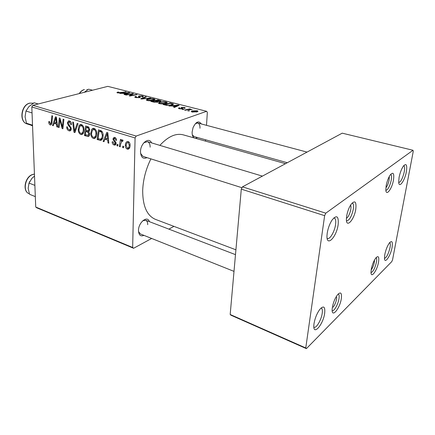 <?xml version="1.0" encoding="UTF-8"?>
<svg xmlns="http://www.w3.org/2000/svg" width="435" height="435" viewBox="0 0 435 435"><rect width="100%" height="100%" fill="white"/><g stroke="black" fill="none" stroke-linecap="round" stroke-linejoin="round"><path stroke-width="0.65" d="M338.147 224.667C336.521 237.282 326.277 247.618 326.989 235.531L327.218 233.144C328.039 228.185 329.659 223.818 332.074 220.039C336.777 214.52 338.8 216.064 338.147 224.667M327.115 238.228L327.539 238.467C329.98 239.554 334.629 231.496 335.537 224.721C336.054 220.877 335.63 218.636 334.259 218L333.775 217.94M324.679 313.222C323.216 324.651 312.999 336.358 313.836 325.315L314.01 323.64C315 318.105 316.952 313.33 319.866 309.328C323.683 305.316 325.288 306.615 324.679 313.222M313.853 327.109L314.075 327.234C316.316 328.49 321.362 319.79 322.21 313.33C322.618 310.372 322.313 308.627 321.291 308.1L321.046 308.034M392.06 247.45C390.608 255.905 384.594 264.594 384.464 258.238L384.796 254.535C385.85 249.565 387.449 245.623 389.591 242.714C392.06 240.289 392.881 241.865 392.06 247.45M384.475 258.444C386.655 257.482 388.509 253.833 390.048 247.504C390.532 244.758 390.423 243.111 389.722 242.556M406.361 171.749C404.816 180.737 398.987 188.785 398.694 182.145L399.08 177.404C400.048 172.668 401.505 168.878 403.452 166.034C406.355 163.005 407.323 164.908 406.361 171.749M398.737 182.602C400.891 181.852 402.734 178.241 404.262 171.771C404.865 168.263 404.691 166.23 403.745 165.659M143.958 235.378C140.548 236.743 138.721 235.107 138.482 230.474C138.428 222.328 147.519 215.118 149.363 221.649M138.509 231.529L140.304 233.916L234.003 271.375M147.008 157.644C143.033 159.33 140.864 157.334 140.505 151.663C140.456 143.267 149.036 136.59 151.532 142.876M140.587 153.419L142.957 156.361L242.007 187.741M197.572 137.536L195.511 138.308M194.108 137.911C192.689 136.894 192.036 134.915 192.139 131.984L193.042 127.662C195.978 121.631 198.73 120.392 201.296 123.942M192.324 134.828L194.037 136.546L287.285 162.728M235.917 249.81L155.42 219.36C146.97 215.716 142.724 206.125 142.685 190.584C143.082 179.78 145.823 169.215 150.901 158.878M159.862 145.377C168.068 136.481 175.87 132.974 183.266 134.85L285.496 163.69M393.479 180.041C392.022 188.92 386.03 196.74 385.829 189.834L386.166 185.674C387.047 181.237 388.428 177.621 390.32 174.826C393.278 171.667 394.333 173.407 393.479 180.041M385.878 190.41C388.031 189.725 389.825 186.283 391.272 180.068C391.815 176.8 391.614 174.897 390.679 174.364M355.803 209.066C354.302 219.762 346.129 228.761 346.385 219.148L346.651 216.119C347.456 211.557 348.924 207.636 351.067 204.363C354.927 199.964 356.51 201.535 355.803 209.066M346.483 220.817L346.673 220.898C349.457 220.317 351.67 216.385 353.318 209.11C353.818 205.635 353.481 203.629 352.312 203.085L352.111 203.047M341.328 298.611C339.963 308.382 331.709 318.458 332.139 309.579L332.351 307.414C333.292 302.407 335.021 298.182 337.538 294.751C340.687 291.504 341.948 292.793 341.328 298.611M332.161 310.606L332.199 310.628C334.036 311.623 338.18 304.277 338.974 298.704C339.371 296.023 339.126 294.462 338.251 294.011L338.207 293.995M378.537 262.12C377.188 270.396 371.022 278.938 370.995 272.392L371.283 269.232C372.257 264.524 373.801 260.728 375.916 257.857C378.396 255.394 379.266 256.813 378.537 262.12M371.012 272.642C373.176 271.717 374.986 268.232 376.438 262.18C376.862 259.695 376.743 258.189 376.079 257.661M173.946 226.369L168.867 229.12M151.668 238.462L133.594 248.276L36.785 207.821L35.73 207.027L132.659 247.493L133.594 248.276M89.653 134.078C89.621 135.475 89.121 136.302 88.153 136.563L84.466 135.541L85.662 125.976L88.664 127.053L89.73 129.646L88.691 131.767L89.653 134.078M100.681 140.396L97.135 139.521L98.446 129.847L101.393 130.875C102.644 132.05 103.215 133.567 103.117 135.426C103.149 138.025 102.339 139.678 100.681 140.396L101.306 140.184M114.128 144.996C112.861 144.529 112.203 143.485 112.159 141.864L112.991 141.853L114.171 144.083L114.671 144.137L115.28 143.289L112.915 139.031L114.019 137.373L114.688 137.449C115.862 137.851 116.493 138.803 116.575 140.304L115.737 140.179L114.639 138.373L113.752 139.124L113.829 139.755L115.715 141.984L116.123 143.468L114.965 145.094L114.128 144.996L115.933 144.355M117.988 144.61L117.776 146.008L116.939 145.747L117.129 144.344L117.988 144.61M120.685 143.931L120.218 146.774L119.359 146.508L120.457 139.352L121.321 139.613L121.082 141.098L122.23 139.814L123.061 140.287L122.703 141.359L122.066 140.967L120.685 143.931M50.286 124.927C49.345 124.54 48.85 123.692 48.807 122.365L48.845 121.512L49.563 121.615L49.525 122.431L50.547 123.85L51.205 122.311L51.852 115.726L52.591 115.949L51.917 122.773L50.781 124.981L50.286 124.927L51.401 124.606M54.054 123.382L53.26 125.737L52.472 125.487L55.484 116.83L56.387 117.102L57.594 127.096L56.854 126.868L56.55 124.16L54.054 123.382L55.919 122.844M206.505 125.329L207.343 112.355L206.641 111.3L136.15 136.063L135.084 137.933L31.809 106.961L35.73 207.027M135.084 137.933L132.659 247.493M130.103 145.344C130.119 147.383 129.44 148.672 128.064 149.21L127.33 149.145C125.981 148.493 125.318 147.286 125.34 145.524C125.302 143.436 125.971 142.093 127.352 141.489L128.146 141.565C129.521 142.272 130.174 143.528 130.103 145.344M123.703 146.399L123.486 147.802L122.632 147.536L122.833 146.127L123.703 146.399M78.044 123.665L74.94 132.55L73.966 132.24L72.694 122.045L73.466 122.278L74.554 131.033L77.212 123.415L78.044 123.665M71.248 128.651C71.231 129.973 70.764 130.723 69.85 130.913L69.013 130.81C67.496 130.223 66.729 128.89 66.713 126.808L67.463 126.922L67.681 128.423L69.045 129.69L69.644 129.76L70.492 128.51L70.28 127.591L68.279 125.313L67.387 122.904L68.61 120.821L69.377 120.914C70.704 121.425 71.432 122.594 71.563 124.421L70.807 124.508L69.372 122.056L68.839 121.99L68.143 123.072L71.248 128.651M59.693 121.882L59.068 127.558L58.323 127.324L59.307 117.988L60.09 118.228L62.319 127.123L63.146 119.152L63.907 119.38L62.89 128.76L62.107 128.515L59.867 119.641L59.693 121.882M104.955 139.222L103.976 141.674L103.095 141.397L106.798 132.381L107.809 132.686L108.837 143.202L108.01 142.941L107.76 140.092L104.955 139.222L106.782 138.602M96.728 133.697C96.76 136.307 95.923 137.928 94.216 138.553L93.384 138.471C91.622 137.498 90.741 135.785 90.736 133.333L91.769 129.211L93.182 128.298L94.052 128.385C95.885 129.385 96.777 131.158 96.728 133.697M84.031 129.782C84.075 132.381 83.27 133.985 81.611 134.6L80.818 134.524C79.105 133.567 78.235 131.881 78.213 129.456L79.181 125.378L80.567 124.464L81.388 124.551C83.172 125.53 84.053 127.276 84.031 129.782M172.282 105.966L168.905 106.015L178.219 105.063L179.187 105.308L174.446 107.44L173.647 107.233L174.984 106.657L172.282 105.966M157.764 102.127L153.816 102.143L150.885 101.393L158.003 99.941L161.042 100.893L160.471 101.355L158.035 101.534L157.764 102.127M117.548 92.878L116.89 92.573L118.113 92.03L118.902 92.193L117.983 92.546L118.304 92.698L126.145 91.872L120.908 92.845L117.548 92.878M130.603 94.232L126.199 95.053L125.47 94.868L132.637 93.52L133.393 93.71L130.31 95.624L136.34 94.455L137.074 94.64L129.924 96.01L129.162 95.814L132.24 93.9L130.603 94.232M139.782 97.63L135.802 97.565L134.698 97.07L135.655 96.429L136.454 96.597L135.753 97.01L136.552 97.375L138.988 97.456L139.298 97.19L138.368 96.407L138.895 95.901L142.43 95.956L143.414 96.407L142.647 97.005L141.853 96.836L142.381 96.456L141.718 96.146L139.662 96.081L139.407 96.298L140.451 97.135L139.782 97.63M150.689 98.093L141.641 99.017L140.695 98.778L145.54 96.787L146.285 96.972L142.142 98.68L150.689 98.093M153.87 100.289C152.005 100.855 149.803 100.925 147.269 100.507L146.252 100.001L147.367 99.115L150.961 98.598L153.979 98.881L155.018 99.387L153.87 100.289M206.641 111.3L107.809 86.364L32.837 105.324L136.15 136.063M197.311 111.806L192.172 112.034L191.242 111.583L191.878 110.963L197.115 110.724L198.012 111.164L197.311 111.806M123.023 93.367L119.766 93.405L128.945 92.584L129.815 92.802L124.758 94.683L124.04 94.498L125.454 93.993L123.023 93.367M166.094 103.405C164.245 103.987 162.032 104.057 159.444 103.633L158.378 103.106L159.455 102.203L163.049 101.67L166.116 101.953L167.203 102.486L166.094 103.405M166.714 105.373L163.152 104.541L170.243 103.041L173.434 104.09L172.358 104.927L166.714 105.373M179.47 108.772L178.453 108.31L179.062 107.788L179.938 107.967L179.47 108.342L180.036 108.609L181.738 108.668L181.922 108.462L181.063 107.793L181.417 107.423L184.282 107.461L185.277 107.913L184.848 108.348L183.967 108.163L184.266 107.875L183.728 107.624L182.308 107.597L182.053 107.788L182.945 108.5L182.591 108.859L179.47 108.772M184.076 109.424L182.249 109.441L184.076 109.424M189.562 110.827L187.73 110.849L189.562 110.827M187.496 109.794L185.402 110.251L184.581 110.039L189.714 108.886L190.541 109.093L189.475 109.332L192.129 109.544L187.496 109.794M205.576 139.787L205.489 141.119M413 150.265L342.214 133.164L242.458 186.854L325.799 213.172L413 150.265L413.25 151.364L392.566 259.76L391.783 261.598L306.398 348.636L230.996 315.217L230.18 314.489L305.762 347.962L306.398 348.636M325.799 213.172L324.64 215.673L305.762 347.962M324.64 215.673L241.294 189.138L230.18 314.489M241.294 189.138L242.458 186.854M31.809 106.961L32.837 105.324M150.14 147.182C150.151 144.192 149.254 142.354 147.46 141.658L143.849 142.756M199.98 128.254C200.073 125.34 199.328 123.589 197.746 122.996L195.391 123.605M147.71 224.694C147.731 222.345 147.063 220.86 145.687 220.24L142.751 220.773M191.824 111.931L191.878 110.963M197.044 111.893L197.115 110.724M196.566 110.892L192.759 111.153L192.216 111.61L196.489 111.594L197.039 111.132L196.566 110.892M196.462 112.04L196.489 111.594M192.683 112.138L192.7 111.855M147.351 99.658L147.367 99.115M150.95 98.886L150.961 98.598M153.963 99.397L153.979 98.881M151.097 98.881L148.085 99.316L147.307 99.952L148.02 100.316L153.18 100.083L153.985 99.43L151.097 98.881M153.163 100.474L153.18 100.083M148.009 100.654L148.02 100.316M145.529 97.293L145.54 96.787M142.136 98.968L142.142 98.68M149.879 98.174L149.89 97.886M135.628 97.516L135.655 96.429M136.546 97.717L136.552 97.375M138.982 97.783L138.988 97.456M139.309 97.734L139.32 97.261M138.874 96.831L138.895 95.901M142.403 96.951L142.43 95.956M139.374 97.723L139.407 96.298M132.626 94.221L132.637 93.52M130.304 95.939L130.31 95.624M132.142 95.586L132.148 95.249M136.334 94.786L136.34 94.455M131.158 95.178L131.169 94.487M132.229 94.482L132.24 93.9M117.493 92.862L117.504 92.166M118.113 92.378L118.113 92.03M118.298 93.008L118.304 92.698M125.427 92.008L125.432 91.693M128.934 93.128L128.945 92.584M125.449 94.428L125.454 93.993M126.841 93.036L124.116 93.275L126.058 93.775L128.629 92.845L126.841 93.036M124.111 93.645L124.116 93.275M128.624 93.248L128.629 92.845M126.052 94.205L126.058 93.775M157.992 100.316L158.003 99.941M160.765 101.252L160.781 100.702M158.019 102.035L158.035 101.534M157.943 100.306L155.735 100.757L159.689 101.17L159.993 100.915L157.943 100.306M155.725 101.132L155.735 100.757M159.672 101.524L159.689 101.17M154.903 100.925L152.495 101.42L154.697 101.964L157.356 101.665L154.903 100.925M152.478 101.801L152.495 101.42M157.008 102.285L157.019 101.926M154.686 102.301L154.697 101.964M163.038 101.964L163.049 101.67M166.094 102.448L166.116 101.953M163.201 101.959L160.189 102.404L159.438 103.051L160.189 103.432L165.382 103.187L166.165 102.529L163.201 101.959M165.365 103.595L165.382 103.187M160.178 103.78L160.189 103.432M178.187 105.754L178.219 105.063M174.957 107.211L174.984 106.657M176.159 105.574L173.396 105.857L175.55 106.412L177.964 105.357L176.159 105.574M173.38 106.249L173.396 105.857M177.942 105.868L177.964 105.357M175.522 106.956L175.55 106.412M170.226 103.421L170.243 103.041M172.945 104.699L172.989 103.78M170.205 103.416L164.773 104.563L165.773 104.824C167.997 105.303 169.944 105.265 171.607 104.715L172.412 104.128L170.205 103.416M164.756 104.955L164.773 104.563M171.591 105.134L171.607 104.715M165.757 105.205L165.773 104.824M178.948 108.614L178.986 107.815M179.024 108.641L179.062 107.788M180.019 108.891L180.036 108.609M181.721 109L181.738 108.668M181.912 108.989L181.939 108.5M181.39 108.059L181.417 107.423M184.261 107.869L184.282 107.461M181.988 108.978L182.047 107.788L181.993 108.978M183.227 109.615L183.249 109.212M188.703 111.023L188.725 110.615M189.698 109.283L189.714 108.886M129.26 148.433L127.33 149.145M126.221 145.208L125.34 145.524M128.091 142.501L127.694 142.462C126.661 142.99 126.166 144.061 126.199 145.676L127.352 148.21L127.711 148.243C128.733 147.726 129.238 146.671 129.238 145.072L128.091 142.501L129.075 142.147M130.092 144.763L129.238 145.072M123.578 147.193L122.632 147.536M75.179 131.865L73.966 132.24M75.581 130.712L74.554 131.033M70.872 130.244L69.013 130.81M71.231 128.287L70.492 128.51M71.057 127.357L70.28 127.591M69.312 125.008L68.279 125.313M68.175 122.675L67.387 122.904M71.557 124.279L70.807 124.508M71.541 124.062L70.807 124.279M70.595 121.702L69.372 122.056M59.116 127.091L58.323 127.324M63.091 126.895L62.319 127.123M63.363 124.41L62.537 124.655M62.944 128.265L62.107 128.515M61.166 122.278L60.503 122.469M60.427 119.484L59.867 119.641M53.44 125.209L52.472 125.487M57.54 126.661L56.854 126.868M57.213 123.964L56.55 124.16M55.321 119.804L54.424 122.376L56.419 122.996L55.859 117.999L55.321 119.804M56.474 117.825L55.859 117.999M57.072 122.806L56.419 122.996M49.525 122.164L48.807 122.365M120.316 146.165L119.359 146.508M123.018 140.418L121.082 141.098M122.904 140.766L122.278 140.983M117.869 145.415L116.939 145.747M112.431 141.772L112.159 141.864M116.091 143.006L115.28 143.289M115.889 142.316L115.112 142.588M113.834 138.716L112.915 139.031M116.553 139.896L115.737 140.179M115.677 138.015L114.639 138.373M104.242 141.005L103.095 141.397M108.783 142.669L108.01 142.941M108.505 139.836L107.76 140.092M106.515 135.497L105.406 138.178L107.652 138.874L107.184 133.616L106.515 135.497M107.88 133.387L107.184 133.616M108.391 138.618L107.652 138.874M102.149 139.325L99.43 140.244M98.946 138.917L97.135 139.521M99.115 131.239L98.103 138.656L100.447 139.167C101.741 138.547 102.361 137.199 102.301 135.111L101.322 132.082L99.115 131.239L100.958 130.641M102.252 131.778L101.322 132.082M103.1 134.85L102.301 135.111M95.591 137.743L93.384 138.471M91.546 133.072L90.736 133.333M94.216 128.445L91.769 129.211M92.399 130.179L91.535 133.627C91.535 135.377 92.166 136.612 93.438 137.324L93.976 137.378C95.319 136.807 95.966 135.459 95.923 133.338C95.95 131.544 95.319 130.282 94.025 129.559L92.399 130.179M95.26 129.168L94.025 129.559M96.711 133.083L95.923 133.338M89.11 135.965L87.489 136.492M86.288 134.959L84.466 135.541M86.32 127.341L85.945 130.337L88.131 130.864L88.936 129.445L87.674 127.754L86.32 127.341L88.174 126.77M88.979 127.346L87.674 127.754M89.708 129.206L88.936 129.445M89.681 130.342L88.506 130.712M85.804 131.457L85.396 134.681L87.881 135.323L88.865 133.806L87.473 131.974L85.804 131.457L87.729 130.848M89.24 131.413L87.473 131.974M89.621 133.561L88.865 133.806M82.895 133.86L80.818 134.524M78.996 129.217L78.213 129.456M81.633 124.638L79.181 125.378M79.801 126.329L78.985 129.744C79.001 131.473 79.627 132.691 80.861 133.387L81.372 133.436C82.677 132.876 83.302 131.539 83.248 129.434C83.259 127.662 82.634 126.422 81.378 125.71L79.801 126.329M82.59 125.34L81.378 125.71M84.009 129.195L83.248 129.434M346.401 218.419L347.853 216.973C349.294 214.819 350.289 212.215 350.833 209.159L351.018 206.978L350.664 204.972M92.568 90.219L88.599 89.18L84.211 92.329M386.285 187.284C387.552 185.446 388.482 183.053 389.069 180.095L389.292 177.23M32.549 125.894L26.486 123.241L25.083 116.808L25.964 111.045L28.938 106.542L34.169 102.769L38.226 103.96M32.522 125.182L26.486 123.241M32.043 112.91L25.964 111.045M333.139 307.186C334.83 304.924 335.989 302.129 336.619 298.791L336.766 297.225M371.18 269.852L371.24 269.782C372.659 267.889 373.692 265.377 374.339 262.245L374.524 259.972M28.764 183.885L29.765 181.422M35.322 196.62L29.52 194.266L28.183 188.257L29.042 183.086L31.875 178.377L34.517 176.072M34.882 185.375L29.042 183.086M143.947 98.783L143.958 98.484M140.032 97.549L140.048 96.793M120.364 92.938L120.37 92.628M127.314 93.732L127.324 93.297M159.852 100.817L159.868 100.414M156.959 101.464L156.97 101.072M153.903 102.165L153.914 101.785M176.708 106.423L176.73 105.874M172.086 103.921L172.108 103.514M182.292 108.935L182.336 108.021M76.217 128.901L75.152 129.228M70.263 125.987L69.203 126.302M56.767 120.288L56.104 120.479M51.982 122.088L51.205 122.311M115.193 141.332L114.318 141.636M108.13 135.976L107.38 136.226M101.719 131.136L100.295 131.598M79.224 93.59C80.616 91.437 82.297 90.099 84.26 89.588L84.401 89.599C82.525 90.099 80.899 91.41 79.518 93.52M29.944 103.138C21.326 104.732 19.015 121.947 27.079 123.899C18.797 121.854 21.032 104.732 29.797 103.122L33.299 103.187L29.944 103.138M34.441 174.12L32.81 174.495C25.165 176.73 22.332 191.514 29.091 193.673C22.125 191.405 24.866 176.719 32.62 174.473L34.441 174.082M197.028 111.306L196.995 111.909M192.216 111.61L192.188 112.04M155.018 99.387L155.007 99.724M153.979 99.686L153.957 100.262M147.307 99.952L147.291 100.512M135.753 97.01L135.742 97.549M142.375 96.597L142.365 96.945M117.983 92.546L117.977 92.965M159.988 101.012L159.971 101.475M157.356 101.763L157.339 102.23M167.203 102.486L167.187 102.845M166.154 102.796L166.126 103.394M159.438 103.051L159.417 103.622M173.434 104.09L173.424 104.362M172.401 104.313L172.374 104.917M179.47 108.342L179.448 108.766M128.064 149.21L128.684 148.982M127.694 142.462L128.939 142.017M128.107 148.101L129.744 147.498M69.959 129.663L71.215 129.282M68.839 121.99L70.427 121.528M69.85 130.913L70.296 130.777M50.705 123.801L51.814 123.486M122.066 140.967L122.936 140.663M114.927 144.045L116.112 143.632M114.318 138.335L115.558 137.911M114.965 145.094L115.433 144.931M100.909 139.01L102.595 138.444M94.216 138.553L94.901 138.33M93.465 129.499L95.086 128.988M94.455 137.221L96.222 136.639M88.153 136.563L88.62 136.411M88.435 130.766L89.675 130.375M88.305 135.187L89.599 134.768M81.611 134.6L82.231 134.404M80.845 125.655L82.427 125.171M81.807 133.3L83.536 132.751M147.46 141.658L262.397 176.121M86.859 89.594L87.571 89.779M307.039 152.098L196.446 122.654M27.079 123.899L29.901 124.812M235.487 254.644L145.687 220.24"/></g></svg>
